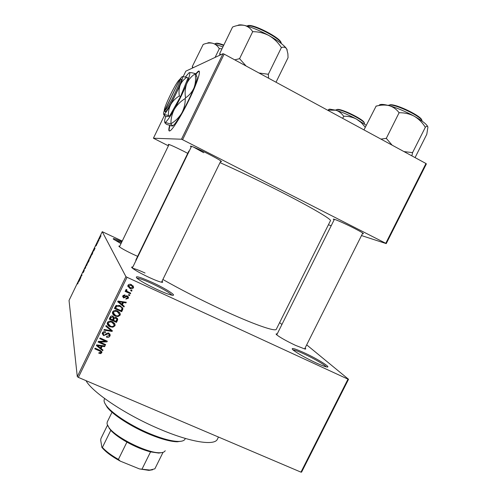 <?xml version="1.0" encoding="UTF-8"?>
<svg xmlns="http://www.w3.org/2000/svg" width="497" height="497" viewBox="0 0 497 497"><rect width="100%" height="100%" fill="white"/><g stroke="black" fill="none" stroke-linecap="round" stroke-linejoin="round"><path stroke-width="0.75" d="M315.769 362.754C304.748 357.505 297.082 353.162 292.77 349.733C290.708 347.403 294.522 348.416 304.207 352.783C317.589 358.89 332.536 368.271 326.529 366.923C324.448 366.475 320.863 365.09 315.769 362.754M326.243 366.861C325.131 365.015 313.613 358.337 304.04 353.945C298.237 351.286 294.528 349.919 292.907 349.851M120.995 243.636L113.44 239.144C112.372 237.939 115.198 238.796 121.92 241.728M121.548 242.493L114.155 239.691M157.245 289.577C147.354 284.911 140.564 281.116 136.874 278.183C134.557 275.394 139.732 276.829 152.386 282.482C165.843 288.639 177.907 296.374 172.012 295.199C169.11 294.622 164.19 292.745 157.245 289.577M171.925 295.187C169.595 292.671 162.973 288.819 152.039 283.619C144.068 279.985 139.005 278.165 136.837 278.152M169.651 125.461C168.377 129.965 168.576 131.705 170.229 130.692C173.186 128.903 181.753 114.981 189.034 99.891C197.582 82.365 201.85 68.499 198.03 71.438L195.551 73.991M199.191 71.301L198.365 71.611L195.793 74.277M334.127 219.873L333.493 219.37C331.685 217.767 343.862 222.973 354.069 228.204C361.164 231.863 364.22 233.72 363.245 233.783L362.481 233.59M191.227 146.969L190.581 146.441C188.903 144.882 199.011 149.175 209.131 154.356C218.27 159.09 222.327 161.544 221.308 161.724L220.55 161.537M193.327 146.994L203.689 152.716M168.843 144.925L168.247 144.465C168.589 144.037 173.664 146.267 183.474 151.144L187.723 153.343M137.626 256.34L133.302 254.389C126.126 250.966 121.43 248.388 119.205 246.655L118.858 246.083L119.783 246.133M305.083 348.043C306.04 348.882 305.959 349.205 304.847 349.006L295.429 345.322C286.284 340.954 280.022 337.438 276.643 334.767C275.76 333.953 275.947 333.68 277.202 333.947M162.022 281.234C163.028 282.122 162.917 282.464 161.674 282.265C159.32 281.793 155.126 280.171 149.1 277.407C140.8 273.48 135.196 270.362 132.277 268.051C131.27 267.156 131.444 266.827 132.805 267.082M145.043 273.021C138.8 270.157 134.662 268.597 132.637 268.349M218.475 437.037L217.444 439.093C215.021 445.902 191.351 442.529 160.724 429.545C126.772 415.467 92.436 392.574 85.981 380.634M220.022 162.618C238.386 170.838 258.26 180.368 279.631 191.215C311.252 207.286 332.058 219.568 330.437 220.724L276.332 329.2C275.891 332.151 253.122 324.249 221.233 309.395C199.701 299.331 180.249 289.36 162.879 279.488M348.534 379.286L301.58 472.131L300.965 472.15L347.987 379.161L348.534 379.286L306.686 344.856M281.923 324.485L279.625 322.596M99.897 238.2L99.176 239.212L100.388 236.696L99.897 238.2M98.102 241.902L97.884 242.356L97.673 241.865L98.363 240.473L98.102 241.902M96.393 245.456L96.629 244.661L95.741 246.114L96.735 244.058L95.958 245.655L96.816 244.195L96.393 245.456M92.51 253.476L91.877 254.793L91.622 254.054L93.082 251.364L92.51 253.476L92.889 251.817L91.87 253.687L92.063 254.259L91.622 254.054M88.975 260.801L88.298 262.199L88.068 261.41L89.392 258.98L88.975 260.801M85.484 268.032L84.415 268.97L85.335 268.181L85.95 265.802L85.484 268.032M80.849 277.624L80.632 278.072L80.446 277.189L81.738 275.524L81.806 274.381L81.993 275.251L80.7 276.916L80.849 277.624M77.743 283.973L78.414 281.395L77.743 283.973M125.921 276.624L102.245 231.695L69.033 300.461L77.29 376.639L125.921 276.624L127.052 277.283L78.364 377.397L77.29 376.639M79.029 281.389L79.284 279.594L80.384 278.587L79.029 281.389M83.738 271.648L82.956 272.847L84.111 270.449L82.937 272.368L84.204 269.765L83.154 271.921L84.31 269.989L83.738 271.648M86.49 265.752L86.925 263.764L87.876 262.447L86.49 265.752M90.063 258.359L90.479 256.409L91.436 255.067L90.063 258.359M93.691 251.035L93.858 249.426L95.051 248.22L93.691 251.035M97.48 243.195L97.263 243.642L97.48 243.195M98.978 240.094L98.76 240.548L98.978 240.094M101.034 235.833L100.816 236.286L101.034 235.833M122.243 241.051L102.245 231.695M131.997 290.521L131.68 291.167L130.649 290.695L130.966 290.043L131.997 290.521M129.816 294.988L129.5 295.64L128.468 295.168L128.785 294.516L129.816 294.988M124.306 306.301L123.977 306.984L117.696 301.729L118.031 301.039L126.281 302.244L125.952 302.921L123.517 302.511L122.424 304.76L124.306 306.301M118.044 316.552L115.248 316.08C113.533 315.458 112.595 314.297 112.434 312.594L112.657 311.855C113.999 310.29 115.652 310.01 117.603 311.023L119.889 312.837L120.317 314.415L120.088 315.197L118.044 316.552L117.777 315.831M112.85 327.219L110.054 326.753C108.327 326.138 107.389 324.97 107.234 323.261L107.458 322.541C108.8 320.981 110.446 320.702 112.403 321.702L114.695 323.51L115.118 325.106L114.894 325.858L112.85 327.219L112.62 326.492M109.943 336.028C109.104 337.357 107.936 337.712 106.445 337.096L106.669 336.407L109.123 335.599L109.303 335.015L108.52 333.736L103.531 335.581L102.22 333.549L102.438 332.86C103.177 331.654 104.221 331.325 105.557 331.866L105.339 332.555L103.295 333.214L103.127 333.742L103.873 334.947L104.712 335.071L106.619 333.301L108.824 333.083L110.191 335.202L109.943 336.028L109.638 334.997L108.955 335.873M103.009 350.025L102.68 350.702L96.375 345.558L96.704 344.881L104.973 345.993L104.643 346.67L102.202 346.279L101.115 348.521L103.009 350.025M347.987 379.161L127.052 277.283M300.965 472.15L78.364 377.397M100.736 353.64L98.804 353.268L99.021 352.578L100.91 352.454L100.705 351.522L94.784 348.826L95.101 348.18L100.034 350.329L101.897 352.367L100.736 353.64L100.549 352.808M105.65 344.607L105.333 345.253L98.071 342.066L98.406 341.377L105.563 341.203L99.742 338.637L100.052 337.991L107.315 341.184L106.973 341.88L99.841 342.054L105.65 344.607M112.378 330.791L112.067 331.424L103.879 330.132L104.202 329.461L111.359 330.772L105.786 326.212L106.116 325.529L112.378 330.791M117.447 320.379L116.472 322.391L109.222 319.155L110.204 317.129C110.806 316.017 111.701 315.694 112.9 316.16L114.08 317.54L116.286 317.453L117.752 319.434L117.447 320.379L117.112 319.428L116.136 321.429L116.472 322.391M122.597 309.817L121.666 311.718L114.422 308.457L115.31 306.63L115.944 305.661L120.137 305.705L122.896 308.823L122.597 309.817L122.231 308.917L121.305 310.811L121.666 311.718M128.332 298.281L125.865 299.101L126.089 298.405L127.599 297.896L127.213 296.641L126.654 296.591L123.654 297.983L122.672 296.473L122.871 295.827L125.107 295.001L124.884 295.696L123.629 296.144L123.865 297.281L127.4 295.932L128.53 297.591L128.332 298.281L127.934 297.442L127.549 297.983M130.723 293.124L130.407 293.777L125.151 291.372L125.468 290.72L126.306 291.105L125.753 289.9L126.337 289.409L126.996 289.937L126.623 290.559L126.99 291.267L130.723 293.124M133.426 287.813C132.45 288.974 131.245 289.167 129.823 288.384L127.81 285.93L127.984 285.315C128.947 284.16 130.133 283.961 131.537 284.719L133.606 287.167L133.426 287.813L133.003 287.03L132.649 287.527M425.96 163.507L426.364 163.923L386.237 243.611L385.778 243.306L425.96 163.507L224.147 54.111L182.585 139.713L181.48 139.222L222.998 53.695L185.828 71.17L183.238 76.538M164.451 115.397L153.418 138.216L168.402 145.838M181.48 139.222L153.418 138.216M386.237 243.611L361.499 235.559M331.213 225.706L328.405 224.793M385.778 243.306L182.585 139.713M189.326 150.877L188.81 151.107M222.998 53.695L224.147 54.111M135.88 260.757L135.861 259.968M100.866 351.708L100.63 350.621M100.481 350.54L100.705 351.522M101.618 351.373L101.742 352.851M101.487 351.739L100.953 352.354M102.432 349.565L102.68 350.702M102.413 349.596L97.729 345.775M97.3 345.427L96.685 344.924M104.457 345.918L104.643 346.67M102.04 345.595L102.202 346.279M101.767 345.558L100.86 347.428L101.115 348.521M98.549 346.403L100.369 347.931L101.251 346.129L97.319 345.502L98.549 346.403M97.195 344.943L97.319 345.502M101.09 345.471L101.251 346.129M105.103 344.365L105.333 345.253M99.791 341.868L98.661 341.371M105.327 340.308L105.563 341.203M106.718 340.923L106.973 341.88M106.495 340.824L105.47 340.849M99.673 341.346L99.841 342.054M109.042 334.108L108.688 333.027M108.278 332.903L108.52 333.736M103.388 334.605L103.531 335.581M103.264 334.556L102.208 333.68M105.103 331.71L105.339 332.555M103.146 331.99L103.295 333.214M103.028 332.195L103.152 333.617M109.905 333.984L109.638 334.997M111.806 330.312L112.067 331.424M111.757 330.418L111.222 330.331M106.047 325.678L111.048 329.766L111.359 330.772M109.762 325.802L110.054 326.753M109.514 325.659L107.228 323.696M114.788 323.677L114.894 325.858M114.565 324.883L113.937 325.678M108.178 321.683L107.843 322.503L108.129 323.671M113.894 323.733L112.341 321.677M108.309 322.92L108.135 323.472L110.384 326.107C111.825 326.858 113.049 326.647 114.043 325.492L114.211 324.932L112.067 322.342L110.291 321.888L108.309 322.92L108.011 321.95M110.054 321.137L110.291 321.888M111.775 321.453L112.067 322.342M113.391 320.205L112.564 319.832M110.377 318.857L109.545 318.484M117.416 318.316L117.112 319.428M114.049 317.421L113.08 319.279L113.403 320.23L115.938 321.36L116.845 319.273L115.975 318.105L114.024 318.944L113.403 320.23M116.509 318.328L115.919 317.31M110.98 316.185L110.079 317.937L110.384 318.881L112.552 319.851L113.409 317.918L112.701 316.862L110.937 317.751L110.384 318.881M113.092 316.974L112.626 316.055M112.409 315.999L112.701 316.862M113.701 317.999L114.024 318.944M115.671 317.241L115.975 318.105M115.323 315.315L114.919 315.148L115.248 316.08M114.919 315.148L112.44 313.147M119.939 312.924L120.088 315.197M119.734 314.272L119.081 315.092M113.422 310.96L113.018 311.886L113.328 313.091M119.056 313.004L116.894 310.743M113.509 312.228L113.335 312.799L115.577 315.433C117.025 316.185 118.243 315.98 119.243 314.825L119.404 314.247L117.267 311.662L115.49 311.203L113.509 312.228L113.186 311.321M115.217 310.451L115.49 311.203M116.925 310.755L117.267 311.662M121.305 310.811L114.72 307.848M122.523 307.506L122.231 308.917M116.292 305.4L115.254 307.295L115.59 308.19L121.138 310.687L121.989 308.637L121.454 307.407L119.808 306.351L116.745 306.171L115.59 308.19M121.628 307.6L121.094 306.525L119.031 305.288M115.813 306.152L116.149 307.034M116.422 305.332L116.745 306.171M119.46 305.469L119.808 306.351M121.094 306.525L121.454 307.407M123.734 305.829L123.977 306.984M123.604 306.102L117.895 301.319M125.604 302.145L125.952 302.921M123.213 301.797L123.517 302.511M123.082 301.778L122.057 303.891L122.424 304.76M119.87 302.598L121.684 304.158L122.566 302.344L118.646 301.679L119.87 302.598M118.41 301.095L118.646 301.679M122.274 301.66L122.566 302.344M127.394 296.746L126.822 295.814L127.213 296.641M126.822 295.814L126.269 295.765L126.654 296.591M126.269 295.765L124.474 297.225M123.927 297.305L123.281 297.144L123.654 297.983M123.281 297.144L122.672 296.715M124.474 294.858L124.884 295.696M123.306 295.237L123.629 296.144M123.262 295.317L123.38 296.38M128.127 296.442L127.934 297.442M129.164 294.69L129.5 295.64M129.102 294.814L128.723 294.64M130.071 292.826L130.407 293.777M130.003 292.963L125.399 290.857M125.921 290.304L126.306 291.105M126.362 289.434L126.673 290.366M126.288 289.565L126.561 290.434M131.338 290.217L131.68 291.167M131.264 290.366L130.891 290.198M131.084 288.049L129.419 287.595L129.823 288.384M129.419 287.595L127.859 286.483M133.121 285.812L133.003 287.03M132.351 286.104L130.86 284.626L129.767 284.278M128.419 284.75L128.642 286.222M128.729 285.676L130.139 287.732L132.687 287.452L132.78 287.111L131.27 285.396L128.729 285.676L128.325 284.899M130.86 284.626L131.27 285.396M78.526 281.992L78.197 281.842M79.365 279.792L79.818 279.227L79.365 279.792M80.787 277.345L80.446 277.189M81.937 274.984L81.589 274.829M84.962 268.653L84.639 268.504M86.95 263.851L86.509 265.504L87.658 262.894L86.95 263.851M88.472 261.596L88.068 261.41M88.311 261.055L89.18 259.44L88.311 261.055M89.311 259.645L88.491 261.658L89.348 259.651M90.504 256.495L89.982 258.092L91.218 255.514L90.504 256.495M92.119 254.284L92.454 253.445M93.964 249.569L94.449 248.941L93.964 249.569M98.039 242.039L97.673 241.865M99.698 237.796L99.394 238.759L99.698 237.796M169.993 125.573C169.129 128.593 168.93 130.4 169.396 131.009M181.859 441.125L177.255 441.783C170.527 441.622 161.252 439.112 149.429 434.266C131.568 426.886 113.186 415.051 107.172 407.298L104.687 402.98M104.401 399.141L104.327 399.284C103.6 400.93 104.42 403.241 106.787 406.223C112.918 414.119 131.705 426.202 149.945 433.744C162.022 438.702 171.49 441.268 178.342 441.435C182.07 441.448 184.312 440.646 185.077 439.019L185.362 438.447M415.07 157.605L426.805 134.246L427.911 127.126C427.606 126.008 426.768 126.021 425.401 127.164L412.547 152.641L403.937 151.573M411.87 155.872L412.547 152.641M392.139 145.174L386.287 138.377L399.184 112.57L399.501 112.744C404.713 112.682 409.609 113.825 414.181 116.18C418.617 118.833 422.245 122.405 425.072 126.903L425.382 127.077M386.287 138.377L380.932 139.098M363.959 129.897L376.074 106.19C380.671 104.892 385.032 104.712 389.157 105.656C393.102 106.874 396.351 109.154 398.898 112.49L399.184 112.57M378.379 105.631L375.987 106.128M427.83 126.822C426.73 124.256 422.183 120.709 414.181 116.18C405.409 111.409 397.072 107.899 389.157 105.656C383.175 104.084 379.807 103.997 379.062 105.389M386.604 138.545L386.007 138.284M412.572 152.716L412.237 152.467M107.228 422.034L107.017 423.941L109.036 427.749C116.192 437.82 147.752 453.351 159.829 452.742C162.774 452.717 164.569 452.034 165.203 450.698M162.376 452.506L158.76 453.078L150.548 451.872C143.086 449.94 135.209 446.691 126.915 442.119C119.771 438.081 114.391 434.161 110.769 430.371L107.514 425.382M107.458 425.252L100.947 438.528L100.698 440.137L101.873 447.362L102.407 447.418C105.96 451.332 111.297 455.32 118.41 459.39L120.268 461.129C111.682 456.439 105.55 451.848 101.873 447.362M110.769 430.371L102.407 447.418M163.035 452.338L154.865 468.833L149.914 470.05L139.44 468.919L120.268 461.129M126.915 442.119L118.41 459.39M150.548 451.872L142.074 469.013M152.622 469.783L148.87 470.373L139.44 468.919M327.486 110.129L335.848 110.21L329.648 109.123L328.598 109.483M342.576 118.305L343.955 116.223C348.391 116.161 352.566 117.118 356.479 119.094L361.313 122.666L365.264 127.275M366.252 125.294L356.479 119.094C349 115.093 342.122 112.129 335.848 110.21C338.96 111.253 341.501 113.186 343.458 116.006L343.682 116.074M220.668 54.788L219.749 53.459L219.829 55.186M276.015 82.229L288.043 57.695L287.9 53.794L286.67 48.861C284.228 45.295 278.37 40.884 269.082 35.616C273.946 38.517 277.966 42.382 281.134 47.209L281.557 47.526C283.768 46.755 285.471 47.196 286.67 48.861L287.198 49.967M268.597 78.203L268.318 74.289L281.476 47.395M268.318 74.289L258.993 72.997M253.135 31.702C258.763 31.727 264.081 33.032 269.082 35.616C259.552 30.429 251.289 27.018 244.288 25.372C247.73 26.273 250.476 28.298 252.538 31.454L253.135 31.702M246.077 65.995L239.566 58.671L252.787 31.51M239.566 58.671L234.739 59.851M219.749 53.459L232.577 27.024C236.758 25.322 240.66 24.775 244.288 25.372C240.778 24.633 238.566 24.682 237.659 25.515M239.914 58.857L239.324 58.603M268.405 74.401L267.976 74.103M193.209 67.704L192.296 66.511L203.192 44.432C206.59 43.065 209.74 42.674 212.641 43.251C210.125 42.63 208.492 42.531 207.734 42.953M215.083 57.416L219.376 48.576L221.73 48.836M222.693 46.861L212.641 43.251C215.394 44.071 217.568 45.83 219.171 48.526L219.376 48.576M192.296 66.511L192.587 67.996M179.752 79.595L164.613 110.471L165.284 111.713C168.185 111.061 184.232 77.88 181.026 79.147L180.833 79.209M179.492 79.682L179.088 80.036C175.192 83.608 162.295 110.725 164.613 110.471M164.824 111.117L165.041 111.763M168.359 115.546L169.545 116.155L166.396 116.646L165.234 116.049C163.942 115.062 163.501 114.484 163.911 114.329L168.359 115.546C168.228 111.608 169.073 107.855 170.887 104.302C172.925 100.91 175.739 98.12 179.336 95.94L180.541 96.567L188.021 77.967L186.835 77.339L182.213 76.581M169.545 116.155L180.541 96.567M179.336 95.94C178.696 92.051 178.982 88.423 180.194 85.049C181.635 81.85 183.853 79.278 186.835 77.339M165.793 116.335C164.457 120.355 164.215 122.368 165.06 122.38L165.184 122.355C166.737 121.659 169.788 117.317 174.335 109.328C179.168 100.624 183.287 92.119 186.679 83.813C189.755 75.985 190.556 72.289 189.077 72.724L185.387 76.954M185.257 98.474C185.306 103.711 184.126 108.601 181.728 113.154C179.069 117.491 175.478 121.026 170.956 123.759C170.838 118.715 171.968 113.906 174.335 109.328C176.969 104.948 180.61 101.332 185.257 98.474L185.536 97.903C184.735 92.864 185.114 88.168 186.679 83.813C188.518 79.675 191.339 76.339 195.135 73.817C195.948 78.725 195.594 83.353 194.06 87.708C192.258 91.858 189.413 95.256 185.536 97.903M196.421 76.457C196.961 75.973 196.551 75.016 195.184 73.568C192.227 72.736 190.227 72.438 189.183 72.68M170.744 124.045L172.453 125.617L172.273 126.076L166.663 124.405C165.047 123.206 164.513 122.529 165.06 122.38L170.744 124.045L170.956 123.759M196.427 76.488C197.769 76.432 196.98 80.172 194.06 87.708C190.711 96.014 186.599 104.494 181.728 113.154C178.174 119.348 175.447 123.38 173.546 125.263L172.434 126.039M164.414 110.054C163.457 112.949 163.289 114.372 163.911 114.329L163.998 114.304C165.166 113.714 167.464 110.384 170.887 104.302L180.194 85.049C182.548 79.135 183.2 76.321 182.144 76.606L179.473 79.694M165.284 111.713L164.855 110.421L179.771 79.563L181.026 79.147M164.855 110.421C167.613 109.713 182.734 78.439 179.771 79.563M99.58 350.137L99.773 351.006M98.847 345.166L98.99 345.794M106.103 333.798L106.364 334.742M110.048 328.983L110.353 329.983M110.632 316.813L110.937 317.751M120.044 301.331L120.311 301.983M125.666 296.268L126.052 297.1M422.09 121.106C422.655 117.149 395.606 103.941 389.238 105.06L388.101 105.376M390.002 104.799C396.184 103.711 422.351 116.491 421.81 120.33M364.301 123.846L364.351 123.747C366.649 121.51 341.545 108.731 336.631 109.644L335.742 110.061M337.283 109.421C341.83 108.557 365.102 120.199 364.177 122.865M281.352 43.562C281.109 38.499 251.084 23.197 246.916 26.037M247.605 25.832C251.302 22.719 281.55 38.176 281.103 42.928M223.408 45.382C219.028 43.705 216.288 43.115 215.189 43.606L215.077 43.68M215.872 43.382C216.916 42.91 219.488 43.45 223.588 45.003M198.365 71.611L198.03 71.438M333.99 219.196L333.493 219.37M191.146 146.242L190.581 146.441M168.589 144.347L168.247 144.465M135.818 260.055L188.835 151.051M221.103 161.109L221.308 161.724M363.065 233.242L363.245 233.783M101.897 352.367L101.692 351.478M103.127 333.742L102.86 332.717M110.191 335.202L109.893 334.177M115.118 325.106L114.788 324.131M108.135 323.472L107.843 322.503M117.752 319.434L117.41 318.484M120.317 314.415L119.963 313.495M113.335 312.799L113.018 311.886M122.896 308.823L122.529 307.935M123.486 296.616L123.113 295.79M128.53 297.591L128.133 296.759M126.623 290.559L126.232 289.757M133.606 287.167L133.184 286.384M128.636 286.017L128.232 285.241M107.172 407.298L106.787 406.223M104.327 399.284L104.681 398.569M177.255 441.783L178.342 441.435M304.63 348.956L362.767 233.031M276.748 334.86L334.406 219.307M191.525 146.348L132.314 268.088M220.854 160.916L161.531 282.24M119.435 246.847L169.055 144.49M107.172 422.146L112.024 412.243M158.76 453.078L159.829 452.742M109.408 428.793L109.036 427.749M148.87 470.373L149.914 470.05M335.941 109.843L335.692 110.166M192.65 67.965L192.525 67.586M173.546 125.263L172.453 125.617"/></g></svg>
